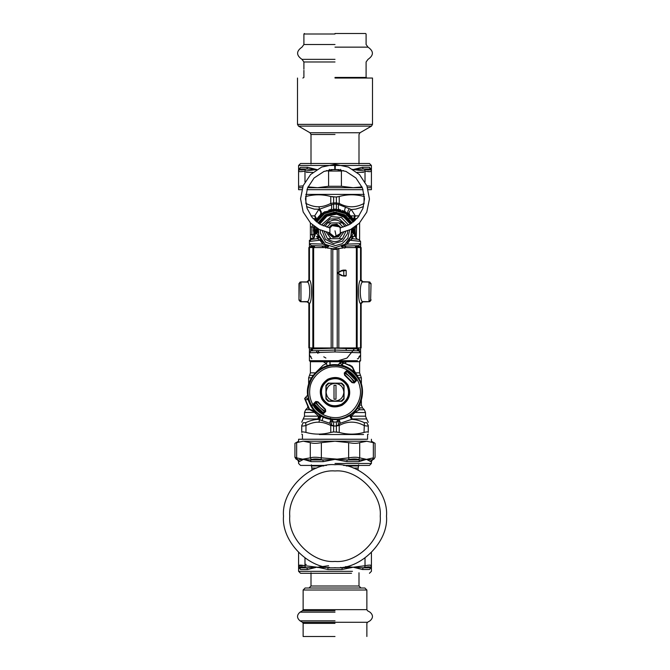 <?xml version="1.0" encoding="UTF-8"?>
<svg xmlns="http://www.w3.org/2000/svg" width="670" height="670" viewBox="0 0 670 670"><rect width="100%" height="100%" fill="white"/><g stroke="black" fill="none" stroke-linecap="round" stroke-linejoin="round"><path stroke-width="1" d="M316.148 350.695L317.965 353.417M328.543 360.72L335 361.7L346.951 358.107L355.159 347.948M357.378 358.752L358.149 358.752L360.586 355.041L360.309 356.046M311.843 358.752L309.414 355.041L311.14 356.993M357.638 347.939L357.638 348.97L335 348.14L335 351.951L309.414 352.78L309.691 356.046M335 348.14L312.362 348.97L309.414 352.78L310.888 350.871L309.414 352.78L309.414 347.923M357.638 348.97L359.112 350.871L335 350.05L310.888 350.871M353.291 237.013L350.871 236.108C350.611 237.473 351.147 238.336 352.495 238.679L350.008 240.22L347.211 244.115L346.767 242.716L349.464 239.232L350.008 240.22L360.586 241.418L360.586 243.679L358.685 245.647L342.211 246.225L341.348 246.594L344.548 248.076L345.385 246.108M360.586 247.532L360.586 243.679L347.211 244.115L341.348 246.594M342.069 245.982L341.566 246.208M342.755 215.991L350.31 224.065L345.804 218.052L336.692 214.174L326.977 216.134L319.691 224.065M318.376 228.981L318.861 235.237L325.084 244.29L335.578 247.54L344.933 244.282L350.804 236.301L351.624 228.981L352.83 231.971L351.675 229.5L351.733 230.815L351.675 229.5M317.831 228.679L317.17 231.971L317.17 229.408L318.367 229.031L317.17 231.971L318.309 229.676M311.408 239.433L312.614 239.282L314.331 237.331L315.486 233.604L317.17 231.971L316.918 233.604L318.325 229.5L318.376 232.649M318.409 232.942L318.677 234.492M318.861 235.237L319.129 236.108C319.389 237.473 318.853 238.336 317.505 238.679L311.14 239.466L309.414 241.418L309.414 243.679L311.316 245.647L328.107 246.2L322.789 244.115L319.992 240.22L317.505 238.679L315.21 238.964M309.414 246.619L311.14 246.619L311.316 245.647L309.414 243.679L309.414 247.532L309.414 243.679L322.789 244.115L323.233 242.716L320.536 239.232L319.129 236.108L317.036 238.738M328.367 246.175L327.772 245.907M335.226 247.548L336.826 247.448M351.189 235.044L352.964 238.738L352.495 238.679C351.147 238.336 350.611 237.473 350.871 236.108L350.862 236.133M350.552 236.987L349.849 238.52M351.356 234.316L351.7 231.795M351.733 230.916L353.09 233.604L352.83 231.971L354.497 233.604L353.467 227.892L353.676 231.644M321.759 241.049L320.536 239.232L319.992 240.22L309.414 241.418L311.14 239.466L309.414 241.418M314.816 245.773L324.615 246.108L325.453 248.076L328.652 246.594L328.107 246.2M311.316 245.647L312.446 245.689L314.331 247.649M299.364 299.783L300.88 301.743L307.781 301.868M309.414 349.832L311.14 349.832L311.14 347.939M311.316 350.812L311.14 349.832L312.538 349.79M331.7 248.671L338.3 248.671M328.652 246.594L327.789 246.225M335 351.951L360.586 352.78L359.112 350.871M357.462 349.79L360.586 349.832L360.586 352.78L358.685 350.812L358.86 347.939M351.633 229.031L352.211 228.964L352.152 229.818M358.86 356.993L360.586 355.041L360.586 352.78M308.862 247.532L324.263 247.582L308.862 247.532L308.862 280.01L309.373 280.026L307.404 281.995L300.947 281.995L307.48 282.07C310.461 283 310.461 300.696 307.48 301.601L300.947 301.676L299.021 300.168M300.219 301.534L308.099 301.994M317.848 229.818L318.325 229.458M300.947 281.978L298.979 283.946L300.947 281.995L300.947 301.676L298.979 299.708L299.364 283.879M300.219 282.137L299.021 283.502M308.15 281.944L300.88 281.928M316.918 232.214L317.17 229.408M316.416 230.815L317.069 228.227M315.503 233.604L316.91 233.604L318.284 236.384L318.887 235.329M316.575 236.384L318.384 236.786L316.709 237.013M319.129 236.108L319.079 237.473M353.425 236.384L351.716 236.384L353.09 233.604L354.497 233.604L353.685 231.401M351.675 229.458L352.83 231.971L352.83 229.408L353.584 230.815M352.169 228.679L352.83 229.408M353.082 232.214L352.931 228.227M358.86 247.532L358.86 246.619L360.586 246.619L360.586 243.679L358.685 245.647L358.86 246.619L355.427 246.744M354.79 238.964L352.964 238.738M358.86 239.466L360.586 241.418L358.86 239.466L352.495 238.679M361.138 247.532L345.737 247.582L361.138 247.532L361.138 280.01L363.107 281.978L369.053 281.978L370.979 283.502M370.636 283.879L369.128 281.928L361.901 281.676M369.781 282.137L362.252 281.777M361.942 281.601L362.487 281.693M369.781 301.534L370.979 300.168M370.636 299.783L370.954 300.269L371.021 299.775M362.219 301.868L369.12 301.743M360.586 349.832L360.586 347.923M299.917 301.45L300.462 301.676M298.979 299.716L298.979 283.896M298.979 283.879L299.046 283.393L298.979 283.879M299.917 282.221L300.462 281.986M315.386 233.88L316.533 227.892L316.307 231.276M354.614 233.88L353.693 231.276M354.514 233.604L355.67 237.331L357.395 239.282L358.592 239.433M371.021 283.879L370.954 283.393L371.021 283.879M370.083 282.221L369.538 281.986M370.083 301.45L369.538 301.676M361.875 302.086L362.487 301.969M309.414 351.951L309.414 360.72L357.453 360.72M351.976 222.976L344.481 214.702L335 212.122L325.519 214.702L318.024 222.976L324.925 215.07L335 212.122L345.075 215.07L351.976 222.976M326.684 247.565L324.221 246.099M316.349 232.113L316.307 230.949M325.519 214.702L335 212.122L344.481 214.702M352.018 238.562L351.088 240.337M355.67 237.272L356.574 228.964L356.113 226.033M354.355 221.117L346.089 212.222L335 209.166L323.911 212.222L315.645 221.117M313.887 226.033L313.426 228.964L314.264 237.038M355.879 236.535L356.097 235.698M353.835 220.154L353.601 219.735M353.534 219.626L351.348 216.628M351.08 216.326L350.46 215.665M355.15 220.397L354.413 218.671L354.053 220.539C353.308 218.805 353.735 217.247 355.326 215.891L351.264 209.534C349.062 211.435 348.626 213.311 349.958 215.162L345.377 211.82L342.429 210.489M349.958 215.162L348.492 213.889C347.345 212.541 347.646 210.824 349.397 208.739L338.685 204.593C338.023 207.332 338.241 208.998 339.322 209.609L332.889 209.274M340.703 209.936L339.322 209.609M331.675 209.425L328.819 210.07M325 211.62L321.114 214.207M320.997 214.308L319.138 216.083M318.828 216.427L318.116 217.264M317.882 217.557L315.947 220.539C316.692 218.805 316.265 217.247 314.674 215.891L318.736 209.534C320.938 211.435 321.374 213.311 320.042 215.162L320.603 214.651C321.851 213.027 321.474 211.218 319.464 209.224L314.305 209.124L306.533 206.653M313.351 230.53L313.351 231.024M313.694 238.78L311.877 234.718L311.877 226.921L313.644 227.247L313.853 235.48M314.071 236.368L313.836 235.388M343.09 227.214L339.053 222.942L327.571 222.942L325.344 225.924M324.196 231.527L327.337 238.47M342.429 238.696L327.571 238.696C332.521 242.54 337.479 242.54 342.429 238.696L345.804 231.527M344.975 226.611L342.429 222.942L339.053 222.942M327.571 222.942C332.521 219.098 337.479 219.098 342.429 222.942M309.414 360.72L310.394 361.7L359.606 361.7L360.586 360.72L360.586 351.951M335 401.062C340.343 400.501 343.291 397.553 343.861 392.21L343.861 385.987L341.223 383.349L335 383.349C329.657 383.918 326.709 386.866 326.139 392.21C326.709 397.553 329.657 400.501 335 401.062L328.777 401.062L326.139 398.432L326.139 385.987L328.777 383.349L335 383.349C340.343 383.918 343.291 386.866 343.861 392.21L343.861 398.432L341.223 401.062L335 401.062M335.988 399.186L335.988 385.233L334.012 385.233L334.012 399.186L335.988 399.186M341.105 362.286L341.809 361.967L352.571 367.009L356.172 374.748L354.422 372.311L351.851 366.189L341.298 361.859L340.117 362.822L341.298 361.859L340.117 362.822L341.105 362.286L342.454 362.596L342.496 365.435L340.117 362.88L337.94 364.832C321.173 362.428 305.219 378.382 307.605 395.149L304.649 398.508L308.987 409.06L317.538 413.382L315.101 411.631C311.81 408.231 309.515 404.253 308.225 399.697L305.386 399.663L309.373 408.809L308.987 409.06L307.672 406.832M352.571 367.009L349.623 364.874M355.778 379.781L347.428 371.431M314.222 404.638L314.64 405.308L314.222 404.638M322.572 412.988L313.836 403.968L314.314 404.781L316.064 401.757L317.622 401.975L325.235 409.588L325.302 411.162L325.092 409.613L317.597 402.117L316.047 401.908M354.229 370.569L359.179 378.994C365.644 389.211 362.303 406.439 352.495 413.499C343.668 421.757 326.123 421.69 317.354 413.365L315.436 411.313L308.987 409.06M305.076 398.315L304.758 399.019L305.386 399.663L305.076 398.315L305.612 397.327L308.669 399.58L307.622 395.149L305.646 397.327M347.521 385.367C342.604 378.248 336.147 376.356 328.158 379.689C321.039 384.605 319.146 391.062 322.479 399.052C327.396 406.162 333.853 408.064 341.842 404.73C348.961 399.806 350.854 393.357 347.521 385.367M328.208 383.156L341.792 383.156L344.053 385.418L344.053 399.002L341.792 401.263L328.208 401.263L325.947 399.002L325.947 385.418L328.208 383.156M356.172 374.748L354.103 372.646C350.753 369.404 346.842 367.152 342.37 365.87L337.94 364.832L340.117 362.88M317.932 413.625L317.354 413.365M342.37 365.87L342.496 365.435C347.043 366.724 351.021 369.019 354.422 372.311L354.103 372.646M355.427 380.359L355.686 379.639L356.164 380.451L355.427 380.359L354.003 382.461C351.884 378.416 348.794 375.326 344.748 373.207L346.851 371.783L346.767 371.054L347.973 370.912L356.298 379.228L356.147 380.443L355.703 379.664M315.997 401.958C318.116 406.003 321.206 409.085 325.252 411.213L323.149 412.636L323.233 413.357L322.027 413.507L313.702 405.183L313.853 403.977L314.573 404.06M348.182 370.577L356.633 379.027L356.432 380.719L354.212 382.93L352.035 382.637L344.573 375.166L344.271 372.997L346.491 370.778L348.182 370.577L348.099 371.85L346.851 371.783M321.818 413.842L313.367 405.392L313.568 403.7L315.788 401.481L317.965 401.782L325.427 409.244L325.729 411.422L323.51 413.633L321.818 413.842L321.901 412.561L323.149 412.636M355.686 379.639L355.36 379.103L356.633 379.027M325.729 411.422L323.51 413.633M313.367 405.392L314.64 405.308M313.568 403.7L315.788 401.481M356.432 380.719L353.936 382.654L352.378 382.444L344.765 374.832L344.556 373.274L344.908 374.806L352.403 382.302L354.212 382.93M344.271 372.997L346.491 370.778M304.758 398.993L305.612 397.327M313.359 411.43L309.8 409.772M352.035 366.322L351.323 367.018M344.991 362.864L346.775 361.7M356.256 238.729L356.624 225.631M354.723 381.724L345.486 372.486M315.277 402.695L324.514 411.933M314.138 403.692L323.518 413.072M355.552 380.183L347.026 371.649M330.427 418.18L333.618 422.008L336.382 422.008L337.948 420.023L340.268 423.239L351.532 419.403L352.068 418.951L350.871 414.73M368.266 422.318L366.658 418.951L352.068 418.951L350.159 415.224M339.137 418.993L340.268 423.239L338.853 424.646L337.579 421.078M337.931 420.207L338.208 419.571M310.394 222.926L310.394 238.863L313.928 239.173M330.863 418.993L329.732 423.239L331.147 424.646L332.462 421.137M331.792 419.571L332.069 420.207L329.732 423.239L322.019 420.609L323.216 417.117M336.382 212.75L336.382 212.172M349.397 208.739L351.264 209.534L355.912 209.09L363.467 206.653M366.658 418.951L365.51 416.162L351.449 416.162L354.916 412.536L359.179 409.755L359.891 407.93L358.852 405.141M349.614 415.567L351.532 419.403C355.477 419.412 359.757 420.509 364.38 422.711L366.825 422.711C367.202 418.239 367.202 418.239 366.825 422.711L368.266 425.492C368.266 421.028 368.266 421.028 368.266 425.492L368.266 432.418C368.157 431.74 366.75 431.74 364.036 432.418C355.762 434.704 347.496 434.704 339.229 432.418L333.618 431.882L333.618 425.969L330.771 425.492L330.771 432.418C322.505 434.688 314.238 434.688 305.964 432.418C303.25 431.74 301.843 431.74 301.734 432.418C301.734 434.688 301.734 434.688 301.734 432.418C301.734 434.688 301.734 434.688 301.734 432.418L301.734 425.492L301.734 432.418M338.685 204.593L336.382 204.141L336.382 202.968L339.229 203.437L338.685 204.593M359.179 409.755L364.354 409.755L359.179 409.755L357.772 407.728M365.51 416.162L365.51 412.536L354.916 412.536L354.48 411.698M331.985 419.596L332.111 420.408M342.705 361.7L343.626 363.601M340.092 361.834L339.958 362.252M336.382 425.852L338.853 424.646L339.229 425.492C347.496 421.028 355.77 421.028 364.036 425.492C366.758 426.195 368.165 426.195 368.266 425.492M336.382 422.008L336.382 425.969L339.229 425.492L339.229 432.418L336.382 431.957M313.476 411.489L318.552 416.162L317.932 418.951L319.448 419.73L318.97 422.192C322.505 422.226 326.441 423.323 330.771 425.492L331.147 424.646L333.618 425.852M333.618 422.008L333.618 425.969L336.382 425.969L336.382 431.882M333.618 202.968L333.618 204.141L319.464 209.224L318.97 206.745C322.505 206.712 326.441 205.606 330.771 203.437L333.618 202.968M336.382 196.972L339.229 196.511L336.382 197.047L330.771 196.511L330.771 203.437L331.315 204.593C331.977 207.332 331.759 208.998 330.678 209.609M333.618 197.047L333.618 209.149L336.382 209.149L333.618 209.216M336.382 197.047L336.382 209.216M310.394 227.004L311.877 226.921L312.589 224.969M310.394 223.378L310.83 223.361M310.394 238.26L313.987 238.445M321.131 416.02L319.448 419.73L322.019 420.609M364.38 422.711L364.036 432.418M333.618 431.957L330.771 432.418L333.618 431.882M320.386 415.567L318.468 419.403C314.523 419.412 310.243 420.509 305.621 422.711L303.175 422.711C302.798 418.239 302.798 418.239 303.175 422.711L301.734 425.492C301.734 421.028 301.734 421.028 301.734 425.492C301.835 426.195 303.242 426.195 305.964 425.492L305.964 432.418M319.381 434.52L363.584 434.52L319.381 434.52M364.438 196.612L364.036 196.511C355.762 194.225 347.496 194.225 339.229 196.511L339.229 203.437C347.496 207.909 355.762 207.909 364.036 203.437L364.12 203.68M333.618 196.972L330.771 196.511C322.505 194.25 314.238 194.25 305.964 196.511L305.562 196.612M305.813 194.409L364.187 194.409M330.076 362.503L330.042 365.1L329.858 361.741M313.644 234.391L310.394 234.634M327.312 365.745L326.374 363.601L327.295 361.7M305.964 196.511L305.88 203.68M312.304 407.46L311.969 405.048M301.734 422.184L304.49 416.162L304.49 412.536L315.227 412.301M303.342 418.951L317.932 418.951L319.841 415.224M305.621 422.711L305.964 425.492C310.738 423.105 315.067 422.008 318.97 422.192M368.266 432.418C368.266 434.688 368.266 434.688 368.266 432.418C368.266 434.688 368.266 434.688 368.266 432.418M310.713 433.456L311.349 433.565M313.15 218.671L315.587 218.671L315.947 220.539M323.208 361.683L326.374 363.601L323.208 365.158L315.009 373.24M333.618 212.75L333.618 212.172M310.913 215.891L314.674 215.891L315.587 218.671L314.85 220.397M300.947 301.676L307.413 301.676L309.373 303.644L306.894 301.659M306.894 281.978L308.862 280.01M329.087 248.269L331.483 248.461L332.789 249.416L332.772 347.965L361.138 347.914L361.138 303.627L363.107 301.659M342.847 248.042L338.517 248.461L337.228 249.416L332.772 249.416L331.483 248.461L327.102 248.034M341.08 248.252L338.517 248.461L337.211 249.416L332.789 249.408M309.448 247.548L309.448 280.11C312.212 281.233 312.212 302.463 309.448 303.552L309.373 303.644M361.138 280.01L360.552 280.11C357.788 281.233 357.788 302.463 360.552 303.552L362.52 301.601L369.053 301.676L362.587 301.676L361.138 303.627M360.552 247.548L360.552 280.11L362.52 282.07C359.539 283 359.539 300.696 362.52 301.601M307.48 301.601L309.448 303.552L309.448 347.923L332.772 347.965M308.862 303.627L308.862 347.914L309.448 347.923M360.628 280.026L362.52 282.07M345.787 270.102L343.199 270.111L345.787 270.102M338.517 248.461L340.921 248.269M370.636 299.716L371.021 283.963L369.053 281.978L369.053 301.676L371.021 299.708L369.053 301.676M343.258 275.621L343.718 276.015C345.427 276.191 346.248 276.057 346.181 275.613L343.199 276.015L337.714 273.059L341.432 270.981L346.181 270.496L346.181 275.613L343.794 275.621L343.718 270.111M343.718 276.015L341.231 275.487L337.621 273.402L337.621 272.724L337.621 273.402L337.621 272.724L341.231 270.638L343.258 270.504M343.199 276.015L337.621 273.402L337.621 272.724L341.231 270.638L344.196 270.102M335.427 164.385L335.126 169.301L335.243 164.376L348.392 167.09L359.505 174.619L366.892 185.825L369.446 198.99L366.758 212.147L359.254 223.278L350.586 229.534L340.427 232.833M334.573 164.385L334.874 169.301L334.573 164.385L334.874 169.301L324.029 171.411L314.062 178.011L307.522 188.027L305.478 198.881L307.086 208.429L312.187 217.557L320.31 224.433L329.883 227.867L329.883 233.771L329.439 232.817L334.246 236.678L336.658 236.485M340.134 227.892L349.69 224.433L357.814 217.557L362.914 208.429L364.522 198.881L362.478 188.027L355.938 178.011L345.971 171.411L335.126 169.301M329.791 233.604C331.29 236.024 333.442 237.013 336.256 236.585L340.335 233.344L340.209 228.034C338.191 225.02 335.511 224.224 332.169 225.639L329.791 228.034M339.715 227.272L340.209 228.034M341.139 227.7L336.943 224.207L331.7 224.777L328.861 227.7M328.35 232.616L328.953 234.123L333.057 237.431L338.3 236.862L341.65 232.616M332.169 225.639L339.313 226.787M357.252 172.349L363.735 172.349M306.265 172.349L312.748 172.349M366.239 171.294L369.723 171.662M370.376 168.991L369.446 167.282L371.415 169.552L371.415 171.059C371.247 171.863 369.111 171.863 365.016 171.059L364.798 169.351L363.19 168.991L370.376 168.991L371.415 169.552L370.359 169.351L371.415 171.059L371.415 186.277L366.925 185.892M371.415 171.059L371.415 165.465L369.446 163.497L300.554 163.497L298.585 165.465L371.415 165.465M340.553 169.351L341.399 171.059L341.399 186.277L328.602 186.277L328.602 171.059L329.447 169.351M343.559 170.565L341.399 171.059L328.602 171.059L326.441 170.565M303.083 185.892L298.585 186.277L298.585 171.059L299.641 169.351L298.585 169.552L298.585 171.059L298.585 169.552L300.554 167.282L307.555 167.282L316.793 169.552L306.81 168.991L305.202 169.351L304.984 171.059C300.889 171.863 298.753 171.863 298.585 171.059L298.585 169.552L300.554 167.282M306.927 189.677L363.073 189.677M368.207 189.677L371.415 189.677L371.415 186.277L371.415 187.709L367.604 187.709M302.404 187.709L298.585 187.709L298.585 186.277L298.585 189.677L301.793 189.677M307.647 187.709L362.353 187.709M307.991 186.905L317.538 187.701L328.602 186.277M341.399 186.277L353.207 187.709L362.009 186.905M352.453 169.276L353.207 169.552L352.42 169.418M299.624 168.991L306.81 168.991L307.555 167.282M362.445 167.282L363.19 168.991L353.207 169.552L362.445 167.282L369.446 167.282M306.265 564.442L304.984 564.442M371.415 552.608L371.415 565.731L370.376 567.8L363.19 567.8L362.445 569.508L353.207 567.23L363.19 567.8L364.798 567.431L365.016 565.731C369.111 564.919 371.247 564.919 371.415 565.731L370.116 565.137M303.862 565.514L298.585 565.731L298.585 552.608M298.585 565.731C298.753 564.919 300.889 564.919 304.984 565.731L305.202 567.431L306.81 567.8L316.793 567.23L307.555 569.508L300.554 569.508L298.585 567.23L298.585 565.731L298.585 567.23L299.641 567.431L298.585 565.731M340.611 567.389L342.186 567.8L353.207 567.23L341.993 569.508L328.007 569.508L317.496 567.23L304.984 565.731L304.984 558.043M317.471 567.49L329.389 567.389M369.446 569.508L371.415 567.23L371.415 565.731L371.415 567.23L369.446 569.508L362.445 569.508M341.993 569.508L342.186 567.8L327.814 567.8L328.007 569.508M307.555 569.508L306.81 567.8L299.624 567.8L300.554 569.508M299.624 567.8L298.585 567.23L298.585 571.317L300.554 573.285L351.516 573.285M335 636.5L303.133 636.5L335 636.5M364.874 588.009L366.867 590.01L303.133 590.01L305.126 588.009L364.874 588.009M311.006 572.758L311.006 586.007L309.004 588.009M335 609.65L366.867 609.65L303.133 609.65L302.505 610.73L335 610.73M335 622.279L367.495 622.279L302.505 622.279L303.133 623.36L335 623.36M335 620.83L300.009 620.83C296.718 617.949 296.718 615.06 300.009 612.171L302.505 610.73M303.904 70.333L303.904 77.444L302.865 78.038M303.904 69.203L303.904 61.975L301.986 59.354C296.14 55.283 296.14 51.213 301.986 47.143L303.904 44.521L303.904 34.003L304.406 33.5M335 34.003L303.904 34.003L335 34.003M335 33.5L365.594 33.5L335 33.5M335 77.444L366.096 77.444L335 77.444M335 124.377L372.495 124.377L297.505 124.377L298.51 126.111L371.49 126.111L359.999 132.752L310.001 132.752L311.006 134.477L335 134.477M335 78.038L372.495 78.038L335 78.038M316.675 468.079L311.877 468.079L311.382 465.935L323.828 465.935M346.172 465.935L358.618 465.935L358.123 468.079L353.325 468.079M335 464.712C309.523 462.409 281.207 490.725 283.51 516.202C281.207 541.678 309.523 569.994 335 567.691C360.477 569.994 388.793 541.678 386.49 516.202C388.793 490.725 360.477 462.409 335 464.712M296.651 442.644C294.381 443.548 294.381 443.548 296.651 442.644L296.642 457.861C294.381 457.057 294.381 457.057 296.651 457.861L297.38 459.57L296.651 457.861L303.468 459.369L310.428 459.938L311.374 459.57L310.285 457.861C312.84 457.057 316.533 457.057 321.366 457.861L321.005 459.57L322.873 459.938L335 459.369L323.191 461.638L311.073 461.638L303.468 459.369L299.264 461.638L298.301 459.938L310.285 457.861L310.285 442.644C312.84 443.548 316.533 443.548 321.366 442.644L321.366 457.861L347.127 459.938L348.995 459.57L348.635 457.861C353.467 457.057 357.16 457.057 359.715 457.861L358.626 459.57L359.572 459.938L366.532 459.369L371.699 459.938L372.621 459.57L373.349 457.861C375.619 457.057 375.619 457.057 373.349 457.861L373.349 442.644C375.619 443.548 375.619 443.548 373.349 442.644L366.532 441.212L303.049 441.212L296.651 442.644M348.635 442.644C353.467 443.548 357.16 443.548 359.715 442.644L359.715 457.861L366.532 459.369L358.927 461.638L346.809 461.638L335 459.369L348.635 457.861L348.635 442.644L335 441.212L321.366 442.644M366.951 439.244L298.585 439.244L298.585 441.212L294.934 443.322L294.934 457.258L295.922 458.958L297.606 459.938L298.585 461.638L298.585 463.456L300.554 465.424L326.466 465.424M366.951 441.212L359.715 442.644M310.285 442.644L303.468 441.212M297.38 459.57C295.445 458.766 295.445 458.766 297.38 459.57L298.301 459.938M371.699 459.938L370.736 461.638L366.532 459.369L373.349 457.861M323.191 461.638L322.873 459.938L310.428 459.938L311.073 461.638M358.927 461.638L359.572 459.938L347.127 459.938L346.809 461.638M371.415 439.244L371.415 441.212L375.066 443.322L375.066 457.258L374.078 458.958L372.394 459.938L371.415 461.638L371.415 463.456L369.446 465.424L343.534 465.424M365.016 181.93L365.016 171.059L353.157 169.552M316.843 169.552L304.984 171.059L304.984 181.93M345.586 566.594L353.207 567.23L365.016 565.731L365.016 558.043M325.888 358.048L323.786 356.817M319.347 352.78L317.823 350.636M345.854 348.534L346.507 350.444M344.908 248.067L345.779 246.099M343.023 245.496L343.484 245.722M311.14 247.532L311.14 246.619L314.573 246.744M342.956 248.026L342.755 247.314M319.196 223.763L325.788 216.175L335 213.512L344.213 216.167L350.804 223.763M351.49 223.311L344.564 215.43L335 212.7L325.436 215.43L318.51 223.311M311.14 245.63L311.14 246.108M323.769 247.582L321.726 246.007M315.093 234.065L315.193 226.996M316.818 222.08L324.431 213.638L335 210.648L345.569 213.638L353.182 222.08M354.807 226.996L354.388 236.384M354.899 236.384L355.251 226.686M353.576 221.77L345.77 213.177L335 210.154L324.23 213.177L316.424 221.77M314.749 226.686L314.707 234.718M330.947 222.942L326.91 227.214M326.24 232.13L330.947 238.696M339.053 238.696L343.76 232.13M322.203 230.815L325.469 239.358L333.593 243.537L342.437 241.225L347.487 233.612L347.797 230.798M323.2 225.882L330.017 219.04L339.146 218.722L346.8 225.882M320.268 229.952L320.411 233.043L325.578 242.18L335.511 245.572L342.077 243.771L347.814 238.152L349.732 229.952M348.584 225.036L341.407 217.524L331.097 216.586L321.416 225.036M312.722 404.378C317.479 414.713 333.107 420.659 343.534 416.12C354.48 413.03 362.805 398.524 359.949 387.52C358.609 376.222 345.594 365.736 334.271 366.833C322.906 366.381 310.503 377.604 309.825 388.96C309.163 394.404 310.135 399.546 312.722 404.378M308.259 388.759C307.564 394.538 308.594 399.998 311.341 405.132C316.675 417.418 336.801 423.323 347.923 415.869C360.209 410.534 366.113 390.409 358.659 379.279C352.01 368.642 342.462 364.12 330.017 365.711C317.848 368.751 310.595 376.431 308.259 388.759M348.04 385.083C351.507 393.399 349.539 400.124 342.127 405.25C333.811 408.717 327.086 406.74 321.96 399.328C318.493 391.012 320.461 384.295 327.873 379.17C336.189 375.703 342.914 377.671 348.04 385.083M347.001 385.652C342.286 378.826 336.097 377.009 328.442 380.2C321.617 384.923 319.808 391.113 322.999 398.767C327.714 405.584 333.903 407.402 341.558 404.211C348.383 399.496 350.192 393.307 347.001 385.652M315.436 411.313C312.195 407.963 309.942 404.052 308.669 399.58M356.164 374.564L356.415 375.141M355.293 372.863L359.606 372.863L359.606 360.72M350.678 215.891L359.087 215.891L355.326 215.891L354.413 218.671L356.85 218.671M349.212 218.671L348.45 218.671M346.256 215.891L345.268 215.891M359.329 405.141L361.373 405.141L361.373 400.191M358.509 377.838L361.373 377.838L358.509 377.838M359.891 407.93L362.529 407.93L361.373 405.141M361.373 384.228L361.373 377.838L360.485 375.351L356.8 375.351M345.611 207.198C344.464 209.425 344.388 210.966 345.377 211.82M345.578 362.512L345.259 361.7M336.382 426.019L333.618 426.019M336.382 204.082L333.618 204.082M336.382 202.918L333.618 202.918M305.964 203.437C310.738 205.824 315.067 206.93 318.97 206.745M364.036 196.511L364.036 203.437M311.491 377.838L308.627 377.838L308.627 384.228M309.758 409.755L305.646 409.755L307.471 407.93L308.284 407.93M315.084 412.536L315.721 412.536M304.49 416.162L318.552 416.162M313.2 375.351L309.515 375.351L310.394 372.863L314.883 372.863M309.373 280.026L307.48 282.07M312.84 247.565L312.84 347.939M313.644 247.565L313.644 347.948M337.228 249.416L337.228 347.965M338.836 248.444L338.836 272.02M338.836 274.105L338.836 347.965M331.164 248.444L331.164 347.965M360.552 347.923L360.628 303.644M357.16 247.565L357.16 347.939M356.356 247.565L356.356 347.948M363.107 281.978L369.053 281.995M337.621 272.724L341.432 270.981M335 230.815L336.256 236.585M328.668 232.674L329.204 233.981L333.141 237.155L338.166 236.611L341.332 232.674M340.846 227.758L336.859 224.484L331.834 225.028L329.154 227.758M329.573 227.842L332.027 225.388L339.255 226.318L340.427 227.842M340.879 232.758L340.595 233.47L334.204 236.962L329.121 232.758M299.641 169.351C299.817 170.163 301.668 170.163 305.202 169.351M330.72 169.611L339.28 169.611M364.798 169.351C368.333 170.163 370.183 170.163 370.359 169.351M305.202 567.431C301.668 566.627 299.817 566.627 299.641 567.431M370.359 567.431C370.183 566.627 368.333 566.627 364.798 567.431M317.496 567.23L328.602 565.731M352.453 571.317L298.585 571.317M311.006 586.007L358.994 586.007L311.006 586.007M335 612.171L300.009 612.171M335 44.521L303.904 44.521L335 44.521M335 59.354L301.986 59.354L335 59.354M335 47.143L368.014 47.143L335 47.143M335 61.975L303.904 61.975L335 61.975M335 561.443C312.614 563.47 287.731 538.588 289.758 516.202C287.731 493.815 312.614 468.941 335 470.96C357.386 468.941 382.269 493.815 380.242 516.202C382.269 538.588 357.386 563.47 335 561.443M372.621 459.57C374.555 458.766 374.555 458.766 372.621 459.57L372.646 459.561M358.626 459.57C356.381 458.766 353.174 458.766 348.995 459.57M321.005 459.57C316.826 458.766 313.619 458.766 311.374 459.57M371.415 463.456L335 463.456M312.362 347.939L312.362 348.97M355.67 247.649L357.562 245.689M309.414 243.679L309.414 240.22M298.979 299.783L299.046 300.269L298.979 299.783M359.606 222.926L359.606 239.709M365.51 412.536L364.354 409.755L362.529 407.93M360.485 375.351L359.606 372.863M339.925 362.713L339.925 363.709M301.734 434.127L302.43 434.52L302.43 439.244M368.266 434.127L367.57 434.52L367.57 439.244M330.076 364.656L330.076 362.713M307.471 407.93L307.949 407.352M304.49 412.536L305.646 409.755M308.627 377.838L309.515 375.351M310.394 238.863L310.394 241.309M310.394 372.863L310.394 360.72M331.483 248.461L328.928 248.252M341.231 270.638L343.199 270.111M329.573 232.833L319.314 229.483L310.595 223.127L303.158 211.955L300.554 198.797L303.175 185.657L310.604 174.51L321.726 167.039L334.858 164.376M298.585 169.552L298.585 165.465M371.415 567.23L371.415 571.317L369.446 573.285M303.133 609.65L303.133 590.01M366.867 636.5L366.867 623.36L367.495 622.279L369.991 620.83C373.282 617.949 373.282 615.06 369.991 612.171L367.495 610.73L366.867 609.65L366.867 590.01M358.994 572.758L358.994 586.007L360.996 588.009M302.505 622.279L300.009 620.83M303.133 636.5L303.133 623.36M367.135 78.038L366.096 77.444L366.096 61.975L368.014 59.354C373.86 55.283 373.86 51.213 368.014 47.143L366.096 44.521L366.096 34.003L365.594 33.5M371.49 126.111L372.495 124.377L372.495 78.038M298.51 126.111L310.001 132.752M297.505 78.038L297.505 124.377M359.999 132.752L358.994 134.477L358.994 164.024M311.006 134.477L311.006 164.024M311.877 468.079L311.877 470.198M358.123 468.079L358.123 470.198M358.618 465.935L358.618 464.829M311.382 465.935L311.382 464.829"/></g></svg>
